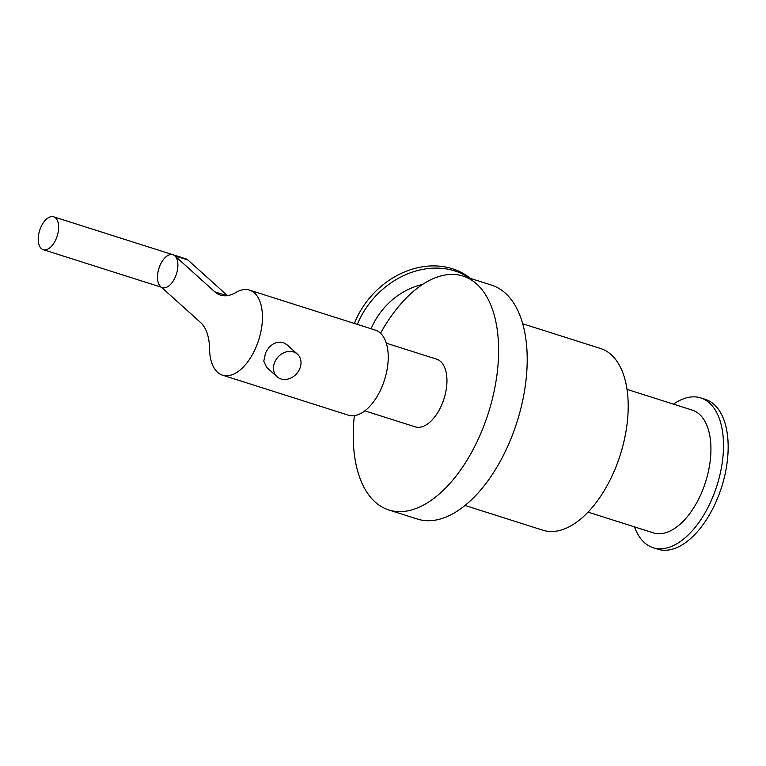 <?xml version="1.0" encoding="UTF-8"?>
<svg xmlns="http://www.w3.org/2000/svg" width="766" height="766" viewBox="0 0 766 766"><rect width="100%" height="100%" fill="white"/><g stroke="black" fill="none" stroke-linecap="round" stroke-linejoin="round"><path stroke-width="1.15" d="M380.549 333.239A122.704 65.57 107.6 0 1 463.104 276.086L491.695 285.172A122.704 65.57 107.6 0 1 517.012 421.97A122.704 65.57 107.6 0 1 417.355 519.042L388.764 509.955A122.704 65.57 107.6 0 1 354.361 415.622M463.104 276.086A122.704 65.57 107.6 0 1 488.421 412.884A122.704 65.57 107.6 0 1 388.764 509.955M422.669 284.397A64.392 52.902 132 0 0 371.108 328.777M470.401 278.403A78.592 64.564 132 0 0 354.371 323.453M469.558 278.135A78.592 64.564 132 0 0 357.32 324.391M627.048 389.377L692.301 410.126A64.392 34.413 107.6 0 1 705.591 481.91A64.392 34.413 107.6 0 1 653.293 532.858L588.029 512.109M673.525 404.151A78.592 41.996 107.6 0 1 700.766 397.918A78.592 41.996 107.6 0 1 716.976 485.539A78.592 41.996 107.6 0 1 653.149 547.709A78.592 41.996 107.6 0 1 634.507 526.884M700.766 397.918L705.419 399.392A78.592 41.996 107.6 0 1 721.639 487.013A78.592 41.996 107.6 0 1 657.803 549.193L653.149 547.709M522.747 323.769L600.621 348.53A95.319 50.939 107.6 0 1 620.288 454.803A95.319 50.939 107.6 0 1 542.874 530.216L464.991 505.455M41.125 226.659A17.235 9.211 107.6 0 1 53.649 216.807A17.235 9.211 107.6 0 1 57.211 236.033A17.235 9.211 107.6 0 1 43.202 249.668A17.235 9.211 107.6 0 1 41.125 226.659M160.554 286.465A17.235 9.211 107.6 0 1 159.596 266.434A17.235 9.211 107.6 0 1 172.915 254.724A17.235 9.211 107.6 0 1 176.467 273.941A17.235 9.211 107.6 0 1 162.469 287.576L43.202 249.668M277.072 376.757L266.625 367.354L263.782 361.179L265.534 353.04C269.728 344.729 275.53 341.186 282.96 342.412L286.972 344.738L297.419 354.141A15.215 12.495 -48 0 1 296.528 373.808A15.215 12.495 -48 0 1 277.072 376.757A15.215 12.495 -48 0 1 274.994 361.552A15.215 12.495 -48 0 1 297.419 354.141M227.483 295.628L187.9 259.99A17.235 9.211 -72.4 0 0 185.985 258.879L172.915 254.724A17.235 9.211 107.6 0 1 174.83 255.834L214.825 291.836A50.7 27.097 -72.4 0 0 220.464 295.121A50.7 27.097 -72.4 0 0 235.928 292.468A44.62 23.842 107.6 0 1 249.525 290.123A44.62 23.842 107.6 0 1 258.736 339.874A44.62 23.842 107.6 0 1 222.494 375.168A44.62 23.842 107.6 0 1 209.578 348.961A50.7 27.097 -72.4 0 0 200.539 322.457L161.425 287.25M249.525 290.123L375.33 330.117A44.62 23.842 107.6 0 1 384.532 379.859A44.62 23.842 107.6 0 1 348.291 415.162L222.494 375.168M386.332 343.187L436.687 359.197A35.495 18.968 107.6 0 1 444.012 398.76A35.495 18.968 107.6 0 1 415.182 426.844L364.827 410.835M174.83 255.834L187.9 259.99M214.825 291.836L226.966 295.695M172.915 254.724L53.649 216.807"/></g></svg>
